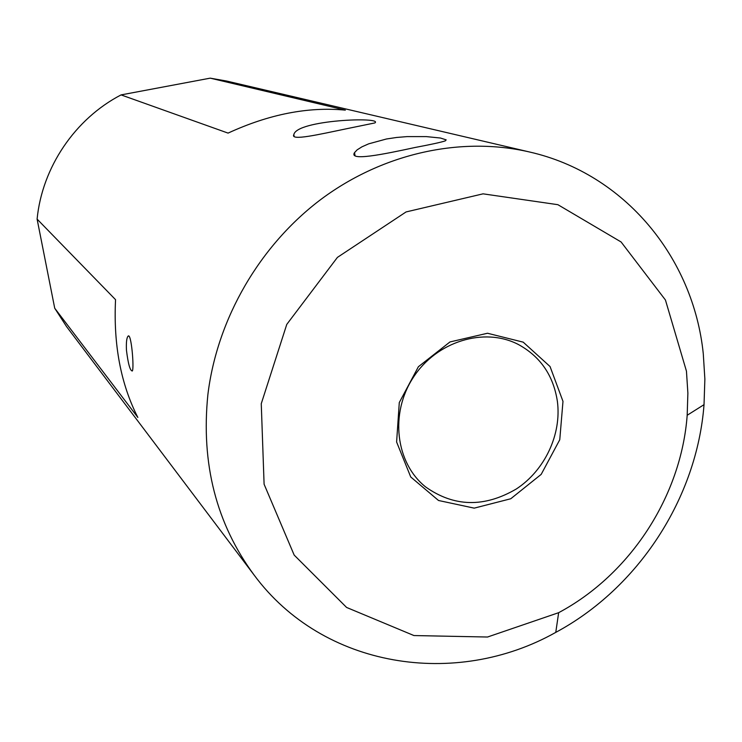 <?xml version="1.0" encoding="UTF-8"?>
<svg xmlns="http://www.w3.org/2000/svg" width="742" height="742" viewBox="0 0 742 742"><rect width="100%" height="100%" fill="white"/><g stroke="black" fill="none" stroke-linecap="round" stroke-linejoin="round"><path stroke-width="1.11" d="M703.277 353.721L704.872 379.106L704.028 404.659C696.923 498.151 638.398 588.054 555.767 632.379C455.607 688.697 322.993 668.171 254.144 575.087C216.293 523.796 200.878 463.602 207.89 394.531C217.146 318.633 259.867 245.036 321.703 198.819C383.762 152.871 461.635 136.222 529.593 152.008C624.931 173.693 693.501 257.947 703.277 353.721M529.593 152.008L226.486 81.017L210.209 78.151L345.355 110.122C308.143 106.57 269.049 114.231 228.072 133.106L121.067 94.902C75.025 118.785 42.136 167.414 37.1 219.103L115.548 299.675C113.359 344.724 120.798 383.985 137.854 417.458L54.722 308.236L66.585 326.628L254.144 575.087M126.455 350.215C126.112 342.516 126.641 337.851 128.041 336.2C131.325 332.054 134.321 368.635 132.308 371C130.082 370.824 128.134 363.886 126.455 350.215M414.982 147.5C383.299 154.364 348.666 161.413 354.546 152.602L357.152 149.847L361.938 146.833L368.653 143.846L386.471 138.986L396.701 137.456L407.098 136.602L426.418 136.611L440.47 138.031L446.174 139.867L445.348 140.841C441.471 142.204 431.352 144.421 414.982 147.5M346.106 128.839C318.977 134.478 290.076 141.156 293.841 134.599C296.717 119.805 383.614 116.633 374.905 122.922L346.106 128.839M562.983 401.357L559.765 439.737L541.178 474.388L510.746 498.763L474.203 508.14L438.513 500.488L410.734 476.976L396.608 442.009L399.289 402.554L418.395 366.724L449.986 341.941L487.494 333.251L523.203 342.155L550.054 366.539L562.983 401.357M686.452 371.185L665.444 300.018L621.1 241.975L557.891 204.69L483.051 193.838L406.078 211.934L337.415 257.391L286.764 324.412L261.258 403.713L264.096 484.22L294.175 555.09L346.607 607.457L413.943 635.551L487.522 637.026L558.652 612.688C630.283 574.438 681.193 496.24 687.185 415.26L687.88 393.13L686.452 371.185M37.1 219.103L54.722 308.236M210.209 78.151L121.067 94.902M557.381 401.329C553.393 375.452 540.361 356.494 518.278 344.446C484.201 326.758 436.556 341.348 413.266 377.483C389.643 413.396 395.588 462.869 425.546 486.882C453.993 507.046 484.257 507.741 516.339 488.969C544.86 470.289 561.74 434.358 557.381 401.329M687.185 415.26L704.028 404.659M558.652 612.688L555.767 632.379M294.129 136.407L293.841 134.599M355.019 155.644L354.546 152.602M128.041 336.2L128.718 336.052"/></g></svg>
